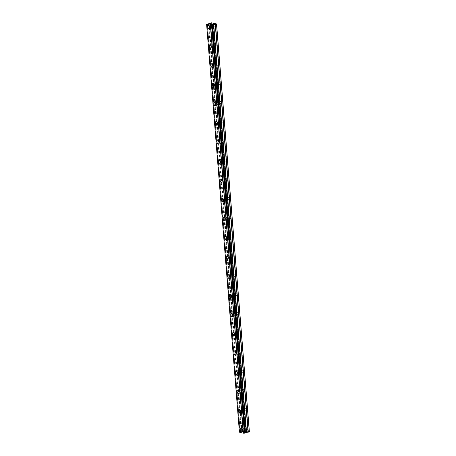 <?xml version="1.0" encoding="UTF-8"?>
<svg xmlns="http://www.w3.org/2000/svg" width="456" height="456" viewBox="0 0 456 456"><rect width="100%" height="100%" fill="white"/><g stroke="black" fill="none" stroke-linecap="round" stroke-linejoin="round"><path stroke-width="0.34" stroke-dasharray="2.28 1.71" d="M213.875 25.616A1.117 0.616 -104.1 0 0 214.799 26.87A1.117 0.616 -104.1 0 0 215.181 25.958A1.117 0.616 -104.1 0 0 214.257 24.704A1.117 0.616 -104.1 0 0 213.875 25.616M210.467 26.471A1.117 0.616 -104.1 0 0 211.396 27.725A1.117 0.616 -104.1 0 0 211.772 26.813A1.117 0.616 -104.1 0 0 210.849 25.559A1.117 0.616 -104.1 0 0 210.467 26.471M208.295 25.564L208.295 25.564A1.738 0.963 75.9 0 1 209.737 27.514A1.738 0.963 75.9 0 1 209.144 28.933L209.144 28.933M215.42 44.808A1.117 0.616 -104.1 0 0 216.343 46.062A1.117 0.616 -104.1 0 0 216.725 45.15A1.117 0.616 -104.1 0 0 215.802 43.896A1.117 0.616 -104.1 0 0 215.42 44.808M212.011 45.668A1.117 0.616 -104.1 0 0 212.941 46.917A1.117 0.616 -104.1 0 0 213.317 46.005A1.117 0.616 -104.1 0 0 212.393 44.756A1.117 0.616 -104.1 0 0 212.011 45.668M209.84 44.756L209.84 44.756A1.738 0.963 75.9 0 1 211.276 46.706A1.738 0.963 75.9 0 1 210.689 48.125L210.683 48.125M216.965 64A1.117 0.616 -104.1 0 0 217.888 65.254A1.117 0.616 -104.1 0 0 218.27 64.342A1.117 0.616 -104.1 0 0 217.341 63.088A1.117 0.616 -104.1 0 0 216.965 64M213.556 64.86A1.117 0.616 -104.1 0 0 214.485 66.114A1.117 0.616 -104.1 0 0 214.861 65.202A1.117 0.616 -104.1 0 0 213.938 63.948A1.117 0.616 -104.1 0 0 213.556 64.86M211.385 63.948L211.379 63.954A1.738 0.963 75.9 0 1 211.385 63.948A1.738 0.963 75.9 0 1 212.821 65.898A1.738 0.963 75.9 0 1 212.234 67.317L212.228 67.317M218.51 83.191A1.117 0.616 -104.1 0 0 219.433 84.445A1.117 0.616 -104.1 0 0 219.815 83.534A1.117 0.616 -104.1 0 0 218.886 82.279A1.117 0.616 -104.1 0 0 218.51 83.191M215.101 84.052A1.117 0.616 -104.1 0 0 216.03 85.306A1.117 0.616 -104.1 0 0 216.406 84.394A1.117 0.616 -104.1 0 0 215.483 83.14A1.117 0.616 -104.1 0 0 215.101 84.052M212.929 83.146L212.929 83.146A1.738 0.963 75.9 0 1 214.366 85.095A1.738 0.963 75.9 0 1 213.778 86.509A1.738 0.963 75.9 0 1 213.773 86.515L213.778 86.509M220.054 102.389A1.117 0.616 -104.1 0 0 220.978 103.637A1.117 0.616 -104.1 0 0 221.359 102.725A1.117 0.616 -104.1 0 0 220.43 101.477A1.117 0.616 -104.1 0 0 220.054 102.389M216.646 103.244A1.117 0.616 -104.1 0 0 217.569 104.498A1.117 0.616 -104.1 0 0 217.951 103.586A1.117 0.616 -104.1 0 0 217.027 102.332A1.117 0.616 -104.1 0 0 216.646 103.244M214.474 102.338L214.468 102.338A1.738 0.963 75.9 0 1 214.474 102.338A1.738 0.963 75.9 0 1 215.91 104.287A1.738 0.963 75.9 0 1 215.323 105.706A1.738 0.963 75.9 0 1 215.317 105.706L215.317 105.706M221.599 121.581A1.117 0.616 -104.1 0 0 222.522 122.835A1.117 0.616 -104.1 0 0 222.898 121.917A1.117 0.616 -104.1 0 0 221.975 120.669A1.117 0.616 -104.1 0 0 221.599 121.581M218.19 122.436A1.117 0.616 -104.1 0 0 219.114 123.69A1.117 0.616 -104.1 0 0 219.496 122.778A1.117 0.616 -104.1 0 0 218.572 121.524A1.117 0.616 -104.1 0 0 218.19 122.436M216.019 121.53L216.013 121.53A1.738 0.963 75.9 0 1 216.019 121.53A1.738 0.963 75.9 0 1 217.455 123.479A1.738 0.963 75.9 0 1 216.862 124.898L216.862 124.898M223.138 140.773A1.117 0.616 -104.1 0 0 224.067 142.027A1.117 0.616 -104.1 0 0 224.443 141.115A1.117 0.616 -104.1 0 0 223.52 139.861A1.117 0.616 -104.1 0 0 223.138 140.773M219.735 141.628A1.117 0.616 -104.1 0 0 220.658 142.882A1.117 0.616 -104.1 0 0 221.04 141.97A1.117 0.616 -104.1 0 0 220.117 140.716A1.117 0.616 -104.1 0 0 219.735 141.628M217.558 140.722L217.558 140.722A1.738 0.963 75.9 0 1 219 142.671A1.738 0.963 75.9 0 1 218.407 144.09L218.407 144.09M224.683 159.965A1.117 0.616 -104.1 0 0 225.612 161.219A1.117 0.616 -104.1 0 0 225.988 160.307A1.117 0.616 -104.1 0 0 225.064 159.053A1.117 0.616 -104.1 0 0 224.683 159.965M221.28 160.825A1.117 0.616 -104.1 0 0 222.203 162.074A1.117 0.616 -104.1 0 0 222.585 161.162A1.117 0.616 -104.1 0 0 221.656 159.913A1.117 0.616 -104.1 0 0 221.28 160.825M219.102 159.913L219.102 159.913A1.738 0.963 75.9 0 1 220.544 161.863A1.738 0.963 75.9 0 1 219.952 163.282L219.952 163.282M226.227 179.157A1.117 0.616 -104.1 0 0 227.156 180.411A1.117 0.616 -104.1 0 0 227.533 179.499A1.117 0.616 -104.1 0 0 226.609 178.245A1.117 0.616 -104.1 0 0 226.227 179.157M222.824 180.017A1.117 0.616 -104.1 0 0 223.748 181.271A1.117 0.616 -104.1 0 0 224.13 180.359A1.117 0.616 -104.1 0 0 223.201 179.105A1.117 0.616 -104.1 0 0 222.824 180.017M220.647 179.105L220.647 179.111A1.738 0.963 75.9 0 1 220.647 179.105A1.738 0.963 75.9 0 1 222.089 181.055A1.738 0.963 75.9 0 1 221.496 182.474L221.496 182.474M227.772 198.349A1.117 0.616 -104.1 0 0 228.701 199.603A1.117 0.616 -104.1 0 0 229.077 198.691A1.117 0.616 -104.1 0 0 228.154 197.437A1.117 0.616 -104.1 0 0 227.772 198.349M224.369 199.209A1.117 0.616 -104.1 0 0 225.292 200.463A1.117 0.616 -104.1 0 0 225.674 199.551A1.117 0.616 -104.1 0 0 224.745 198.297A1.117 0.616 -104.1 0 0 224.369 199.209M222.192 198.303L222.192 198.303A1.738 0.963 75.9 0 1 223.634 200.252A1.738 0.963 75.9 0 1 223.041 201.666A1.738 0.963 75.9 0 1 223.041 201.672L223.041 201.672M229.317 217.546A1.117 0.616 -104.1 0 0 230.24 218.794A1.117 0.616 -104.1 0 0 230.622 217.882A1.117 0.616 -104.1 0 0 229.699 216.634A1.117 0.616 -104.1 0 0 229.317 217.546M225.914 218.401A1.117 0.616 -104.1 0 0 226.837 219.655A1.117 0.616 -104.1 0 0 227.219 218.743A1.117 0.616 -104.1 0 0 226.29 217.489A1.117 0.616 -104.1 0 0 225.914 218.401M223.736 217.495L223.736 217.495A1.738 0.963 75.9 0 1 225.178 219.444A1.738 0.963 75.9 0 1 224.586 220.864L224.586 220.864M230.861 236.738A1.117 0.616 -104.1 0 0 231.785 237.992A1.117 0.616 -104.1 0 0 232.167 237.074A1.117 0.616 -104.1 0 0 231.243 235.826A1.117 0.616 -104.1 0 0 230.861 236.738M227.458 237.593A1.117 0.616 -104.1 0 0 228.382 238.847A1.117 0.616 -104.1 0 0 228.758 237.935A1.117 0.616 -104.1 0 0 227.835 236.681A1.117 0.616 -104.1 0 0 227.458 237.593M225.281 236.687L225.281 236.687A1.738 0.963 75.9 0 1 226.723 238.636A1.738 0.963 75.9 0 1 226.13 240.055L226.13 240.055M232.406 255.93A1.117 0.616 -104.1 0 0 233.329 257.184A1.117 0.616 -104.1 0 0 233.711 256.272A1.117 0.616 -104.1 0 0 232.788 255.018A1.117 0.616 -104.1 0 0 232.406 255.93M228.997 256.785A1.117 0.616 -104.1 0 0 229.927 258.039A1.117 0.616 -104.1 0 0 230.303 257.127A1.117 0.616 -104.1 0 0 229.379 255.873A1.117 0.616 -104.1 0 0 228.997 256.785M226.826 255.879L226.826 255.879A1.738 0.963 75.9 0 1 228.262 257.828A1.738 0.963 75.9 0 1 227.675 259.247L227.675 259.247M233.951 275.122A1.117 0.616 -104.1 0 0 234.874 276.376A1.117 0.616 -104.1 0 0 235.256 275.464A1.117 0.616 -104.1 0 0 234.333 274.21A1.117 0.616 -104.1 0 0 233.951 275.122M230.542 275.983A1.117 0.616 -104.1 0 0 231.471 277.231A1.117 0.616 -104.1 0 0 231.847 276.319A1.117 0.616 -104.1 0 0 230.924 275.071A1.117 0.616 -104.1 0 0 230.542 275.983M228.37 275.071L228.37 275.071A1.738 0.963 75.9 0 1 229.807 277.02A1.738 0.963 75.9 0 1 229.22 278.439L229.214 278.439M235.495 294.314A1.117 0.616 -104.1 0 0 236.419 295.568A1.117 0.616 -104.1 0 0 236.801 294.656A1.117 0.616 -104.1 0 0 235.872 293.402A1.117 0.616 -104.1 0 0 235.495 294.314M232.087 295.174A1.117 0.616 -104.1 0 0 233.016 296.428A1.117 0.616 -104.1 0 0 233.392 295.517A1.117 0.616 -104.1 0 0 232.469 294.262A1.117 0.616 -104.1 0 0 232.087 295.174M229.915 294.262L229.909 294.268A1.738 0.963 75.9 0 1 229.915 294.262A1.738 0.963 75.9 0 1 231.352 296.212A1.738 0.963 75.9 0 1 230.764 297.631L230.759 297.631M237.04 313.506A1.117 0.616 -104.1 0 0 237.964 314.76A1.117 0.616 -104.1 0 0 238.345 313.848A1.117 0.616 -104.1 0 0 237.416 312.594A1.117 0.616 -104.1 0 0 237.04 313.506M233.632 314.366A1.117 0.616 -104.1 0 0 234.555 315.62A1.117 0.616 -104.1 0 0 234.937 314.708A1.117 0.616 -104.1 0 0 234.013 313.454A1.117 0.616 -104.1 0 0 233.632 314.366M231.46 313.46L231.46 313.46A1.738 0.963 75.9 0 1 232.896 315.409A1.738 0.963 75.9 0 1 232.309 316.823A1.738 0.963 75.9 0 1 232.303 316.829L232.303 316.829M238.585 332.703A1.117 0.616 -104.1 0 0 239.508 333.952A1.117 0.616 -104.1 0 0 239.89 333.04A1.117 0.616 -104.1 0 0 238.961 331.791A1.117 0.616 -104.1 0 0 238.585 332.703M235.176 333.558A1.117 0.616 -104.1 0 0 236.1 334.812A1.117 0.616 -104.1 0 0 236.482 333.9A1.117 0.616 -104.1 0 0 235.558 332.646A1.117 0.616 -104.1 0 0 235.176 333.558M233.005 332.652L232.999 332.652A1.738 0.963 75.9 0 1 233.005 332.652A1.738 0.963 75.9 0 1 234.441 334.601A1.738 0.963 75.9 0 1 233.854 336.021A1.738 0.963 75.9 0 1 233.848 336.021L233.848 336.021M240.13 351.895A1.117 0.616 -104.1 0 0 241.053 353.149A1.117 0.616 -104.1 0 0 241.429 352.231A1.117 0.616 -104.1 0 0 240.506 350.983A1.117 0.616 -104.1 0 0 240.13 351.895M236.721 352.75A1.117 0.616 -104.1 0 0 237.644 354.004A1.117 0.616 -104.1 0 0 238.026 353.092A1.117 0.616 -104.1 0 0 237.103 351.838A1.117 0.616 -104.1 0 0 236.721 352.75M234.549 351.844L234.544 351.844A1.738 0.963 75.9 0 1 234.549 351.844A1.738 0.963 75.9 0 1 235.986 353.793A1.738 0.963 75.9 0 1 235.393 355.213L235.393 355.213M241.669 371.087A1.117 0.616 -104.1 0 0 242.598 372.341A1.117 0.616 -104.1 0 0 242.974 371.429A1.117 0.616 -104.1 0 0 242.05 370.175A1.117 0.616 -104.1 0 0 241.669 371.087M238.266 371.942A1.117 0.616 -104.1 0 0 239.189 373.196A1.117 0.616 -104.1 0 0 239.571 372.284A1.117 0.616 -104.1 0 0 238.648 371.03A1.117 0.616 -104.1 0 0 238.266 371.942M236.088 371.036L236.088 371.036A1.738 0.963 75.9 0 1 237.53 372.985A1.738 0.963 75.9 0 1 236.938 374.404L236.938 374.404M243.213 390.279A1.117 0.616 -104.1 0 0 244.142 391.533A1.117 0.616 -104.1 0 0 244.519 390.621A1.117 0.616 -104.1 0 0 243.595 389.367A1.117 0.616 -104.1 0 0 243.213 390.279M239.81 391.14A1.117 0.616 -104.1 0 0 240.734 392.388A1.117 0.616 -104.1 0 0 241.116 391.476A1.117 0.616 -104.1 0 0 240.187 390.228A1.117 0.616 -104.1 0 0 239.81 391.14M237.633 390.228L237.633 390.228A1.738 0.963 75.9 0 1 239.075 392.177A1.738 0.963 75.9 0 1 238.482 393.596L238.482 393.596M244.758 409.471A1.117 0.616 -104.1 0 0 245.687 410.725A1.117 0.616 -104.1 0 0 246.063 409.813A1.117 0.616 -104.1 0 0 245.14 408.559A1.117 0.616 -104.1 0 0 244.758 409.471M241.355 410.332A1.117 0.616 -104.1 0 0 242.278 411.586A1.117 0.616 -104.1 0 0 242.66 410.674A1.117 0.616 -104.1 0 0 241.731 409.42A1.117 0.616 -104.1 0 0 241.355 410.332M239.178 409.42L239.178 409.425A1.738 0.963 75.9 0 1 239.178 409.42A1.738 0.963 75.9 0 1 240.62 411.369A1.738 0.963 75.9 0 1 240.027 412.788L240.027 412.788M246.303 428.663A1.117 0.616 -104.1 0 0 247.232 429.917A1.117 0.616 -104.1 0 0 247.608 429.005A1.117 0.616 -104.1 0 0 246.685 427.751A1.117 0.616 -104.1 0 0 246.303 428.663M242.9 429.523A1.117 0.616 -104.1 0 0 243.823 430.777A1.117 0.616 -104.1 0 0 244.205 429.865A1.117 0.616 -104.1 0 0 243.276 428.611A1.117 0.616 -104.1 0 0 242.9 429.523M240.722 428.617L240.722 428.617A1.738 0.963 75.9 0 1 242.165 430.567A1.738 0.963 75.9 0 1 241.572 431.98A1.738 0.963 75.9 0 1 241.572 431.986L241.572 431.986M242.535 429.427A1.738 0.963 -104.1 0 0 243.977 431.376A1.738 0.963 -104.1 0 0 244.564 429.957A1.738 0.963 -104.1 0 0 243.128 428.007A1.738 0.963 -104.1 0 0 242.535 429.427M240.375 429.974A1.738 0.963 -104.1 0 0 241.811 431.923A1.738 0.963 -104.1 0 0 242.404 430.504A1.738 0.963 -104.1 0 0 240.962 428.554A1.738 0.963 -104.1 0 0 240.375 429.974M240.99 410.235A1.738 0.963 -104.1 0 0 242.432 412.184A1.738 0.963 -104.1 0 0 243.019 410.765A1.738 0.963 -104.1 0 0 241.583 408.815A1.738 0.963 -104.1 0 0 240.99 410.235M238.83 410.782A1.738 0.963 -104.1 0 0 240.266 412.731A1.738 0.963 -104.1 0 0 240.859 411.312A1.738 0.963 -104.1 0 0 239.423 409.363A1.738 0.963 -104.1 0 0 238.83 410.782M239.446 391.043A1.738 0.963 -104.1 0 0 240.888 392.992A1.738 0.963 -104.1 0 0 241.475 391.573A1.738 0.963 -104.1 0 0 240.038 389.623A1.738 0.963 -104.1 0 0 239.446 391.043M237.285 391.59A1.738 0.963 -104.1 0 0 238.722 393.539A1.738 0.963 -104.1 0 0 239.314 392.12A1.738 0.963 -104.1 0 0 237.878 390.171A1.738 0.963 -104.1 0 0 237.285 391.59M237.901 371.851A1.738 0.963 -104.1 0 0 239.343 373.8A1.738 0.963 -104.1 0 0 239.93 372.381A1.738 0.963 -104.1 0 0 238.494 370.432A1.738 0.963 -104.1 0 0 237.901 371.851M235.741 372.392A1.738 0.963 -104.1 0 0 237.183 374.342A1.738 0.963 -104.1 0 0 237.77 372.922A1.738 0.963 -104.1 0 0 236.333 370.979A1.738 0.963 -104.1 0 0 235.741 372.392M236.356 352.659A1.738 0.963 -104.1 0 0 237.798 354.608A1.738 0.963 -104.1 0 0 238.391 353.189A1.738 0.963 -104.1 0 0 236.949 351.24A1.738 0.963 -104.1 0 0 236.356 352.659M234.196 353.2A1.738 0.963 -104.1 0 0 235.638 355.15A1.738 0.963 -104.1 0 0 236.225 353.731A1.738 0.963 -104.1 0 0 234.789 351.781A1.738 0.963 -104.1 0 0 234.196 353.2M234.811 333.467A1.738 0.963 -104.1 0 0 236.254 335.411A1.738 0.963 -104.1 0 0 236.846 333.991A1.738 0.963 -104.1 0 0 235.404 332.048A1.738 0.963 -104.1 0 0 234.811 333.467M232.651 334.009A1.738 0.963 -104.1 0 0 234.093 335.958A1.738 0.963 -104.1 0 0 234.68 334.539A1.738 0.963 -104.1 0 0 233.244 332.589A1.738 0.963 -104.1 0 0 232.651 334.009M233.272 314.269A1.738 0.963 -104.1 0 0 234.709 316.219A1.738 0.963 -104.1 0 0 235.302 314.8A1.738 0.963 -104.1 0 0 233.86 312.85A1.738 0.963 -104.1 0 0 233.272 314.269M231.106 314.817A1.738 0.963 -104.1 0 0 232.549 316.766A1.738 0.963 -104.1 0 0 233.136 315.347A1.738 0.963 -104.1 0 0 231.699 313.397A1.738 0.963 -104.1 0 0 231.106 314.817M231.728 295.078A1.738 0.963 -104.1 0 0 233.164 297.027A1.738 0.963 -104.1 0 0 233.757 295.608A1.738 0.963 -104.1 0 0 232.315 293.658A1.738 0.963 -104.1 0 0 231.728 295.078M229.562 295.625A1.738 0.963 -104.1 0 0 231.004 297.574A1.738 0.963 -104.1 0 0 231.597 296.155A1.738 0.963 -104.1 0 0 230.155 294.205A1.738 0.963 -104.1 0 0 229.562 295.625M230.183 275.886A1.738 0.963 -104.1 0 0 231.619 277.835A1.738 0.963 -104.1 0 0 232.212 276.416A1.738 0.963 -104.1 0 0 230.77 274.466A1.738 0.963 -104.1 0 0 230.183 275.886M228.017 276.433A1.738 0.963 -104.1 0 0 229.459 278.382A1.738 0.963 -104.1 0 0 230.052 276.963A1.738 0.963 -104.1 0 0 228.61 275.014A1.738 0.963 -104.1 0 0 228.017 276.433M228.638 256.694A1.738 0.963 -104.1 0 0 230.075 258.643A1.738 0.963 -104.1 0 0 230.668 257.224A1.738 0.963 -104.1 0 0 229.225 255.274A1.738 0.963 -104.1 0 0 228.638 256.694M226.478 257.235A1.738 0.963 -104.1 0 0 227.915 259.185A1.738 0.963 -104.1 0 0 228.507 257.765A1.738 0.963 -104.1 0 0 227.065 255.822A1.738 0.963 -104.1 0 0 226.478 257.235M227.094 237.502A1.738 0.963 -104.1 0 0 228.53 239.451A1.738 0.963 -104.1 0 0 229.123 238.032A1.738 0.963 -104.1 0 0 227.686 236.083A1.738 0.963 -104.1 0 0 227.094 237.502M224.933 238.043A1.738 0.963 -104.1 0 0 226.37 239.993A1.738 0.963 -104.1 0 0 226.963 238.573A1.738 0.963 -104.1 0 0 225.52 236.624A1.738 0.963 -104.1 0 0 224.933 238.043M225.549 218.31A1.738 0.963 -104.1 0 0 226.991 220.254A1.738 0.963 -104.1 0 0 227.578 218.834A1.738 0.963 -104.1 0 0 226.142 216.891A1.738 0.963 -104.1 0 0 225.549 218.31M223.389 218.851A1.738 0.963 -104.1 0 0 224.825 220.801A1.738 0.963 -104.1 0 0 225.418 219.382A1.738 0.963 -104.1 0 0 223.976 217.432A1.738 0.963 -104.1 0 0 223.389 218.851M224.004 199.112A1.738 0.963 -104.1 0 0 225.446 201.062A1.738 0.963 -104.1 0 0 226.033 199.642A1.738 0.963 -104.1 0 0 224.597 197.693A1.738 0.963 -104.1 0 0 224.004 199.112M221.844 199.66A1.738 0.963 -104.1 0 0 223.28 201.609A1.738 0.963 -104.1 0 0 223.873 200.19A1.738 0.963 -104.1 0 0 222.431 198.24A1.738 0.963 -104.1 0 0 221.844 199.66M222.46 179.92A1.738 0.963 -104.1 0 0 223.902 181.87A1.738 0.963 -104.1 0 0 224.489 180.451A1.738 0.963 -104.1 0 0 223.052 178.501A1.738 0.963 -104.1 0 0 222.46 179.92M220.299 180.468A1.738 0.963 -104.1 0 0 221.736 182.417A1.738 0.963 -104.1 0 0 222.328 180.998A1.738 0.963 -104.1 0 0 220.892 179.048A1.738 0.963 -104.1 0 0 220.299 180.468M220.915 160.729A1.738 0.963 -104.1 0 0 222.357 162.678A1.738 0.963 -104.1 0 0 222.944 161.259A1.738 0.963 -104.1 0 0 221.508 159.309A1.738 0.963 -104.1 0 0 220.915 160.729M218.755 161.276A1.738 0.963 -104.1 0 0 220.191 163.225A1.738 0.963 -104.1 0 0 220.784 161.806A1.738 0.963 -104.1 0 0 219.347 159.856A1.738 0.963 -104.1 0 0 218.755 161.276M219.37 141.537A1.738 0.963 -104.1 0 0 220.812 143.486A1.738 0.963 -104.1 0 0 221.399 142.067A1.738 0.963 -104.1 0 0 219.963 140.117A1.738 0.963 -104.1 0 0 219.37 141.537M217.21 142.078A1.738 0.963 -104.1 0 0 218.652 144.028A1.738 0.963 -104.1 0 0 219.239 142.608A1.738 0.963 -104.1 0 0 217.803 140.665A1.738 0.963 -104.1 0 0 217.21 142.078M217.825 122.345A1.738 0.963 -104.1 0 0 219.268 124.294A1.738 0.963 -104.1 0 0 219.86 122.875A1.738 0.963 -104.1 0 0 218.418 120.925A1.738 0.963 -104.1 0 0 217.825 122.345M215.665 122.886A1.738 0.963 -104.1 0 0 217.107 124.836A1.738 0.963 -104.1 0 0 217.694 123.416A1.738 0.963 -104.1 0 0 216.258 121.467A1.738 0.963 -104.1 0 0 215.665 122.886M216.286 103.153A1.738 0.963 -104.1 0 0 217.723 105.097A1.738 0.963 -104.1 0 0 218.316 103.677A1.738 0.963 -104.1 0 0 216.874 101.734A1.738 0.963 -104.1 0 0 216.286 103.153M214.12 103.694A1.738 0.963 -104.1 0 0 215.563 105.644A1.738 0.963 -104.1 0 0 216.15 104.224A1.738 0.963 -104.1 0 0 214.713 102.275A1.738 0.963 -104.1 0 0 214.12 103.694M214.742 83.955A1.738 0.963 -104.1 0 0 216.178 85.905A1.738 0.963 -104.1 0 0 216.771 84.485A1.738 0.963 -104.1 0 0 215.329 82.536A1.738 0.963 -104.1 0 0 214.742 83.955M212.576 84.502A1.738 0.963 -104.1 0 0 214.018 86.452A1.738 0.963 -104.1 0 0 214.605 85.033A1.738 0.963 -104.1 0 0 213.169 83.083A1.738 0.963 -104.1 0 0 212.576 84.502M213.197 64.763A1.738 0.963 -104.1 0 0 214.633 66.713A1.738 0.963 -104.1 0 0 215.226 65.293A1.738 0.963 -104.1 0 0 213.784 63.344A1.738 0.963 -104.1 0 0 213.197 64.763M211.031 65.311A1.738 0.963 -104.1 0 0 212.473 67.26A1.738 0.963 -104.1 0 0 213.066 65.841A1.738 0.963 -104.1 0 0 211.624 63.891A1.738 0.963 -104.1 0 0 211.031 65.311M211.652 45.572A1.738 0.963 -104.1 0 0 213.089 47.521A1.738 0.963 -104.1 0 0 213.682 46.102A1.738 0.963 -104.1 0 0 212.239 44.152A1.738 0.963 -104.1 0 0 211.652 45.572M209.486 46.119A1.738 0.963 -104.1 0 0 210.928 48.068A1.738 0.963 -104.1 0 0 211.521 46.649A1.738 0.963 -104.1 0 0 210.079 44.699A1.738 0.963 -104.1 0 0 209.486 46.119M210.108 26.38A1.738 0.963 -104.1 0 0 211.544 28.329A1.738 0.963 -104.1 0 0 212.137 26.91A1.738 0.963 -104.1 0 0 210.695 24.96A1.738 0.963 -104.1 0 0 210.108 26.38M207.947 26.921A1.738 0.963 -104.1 0 0 209.384 28.87A1.738 0.963 -104.1 0 0 209.977 27.451A1.738 0.963 -104.1 0 0 208.535 25.507A1.738 0.963 -104.1 0 0 207.947 26.921M243.19 431.946L243.646 431.826L243.19 431.946M243.721 431.809L244.177 431.695L243.721 431.809M244.177 431.695L244.598 431.803L244.177 431.695M244.678 431.786L243.059 431.946L244.678 431.786M244.997 431.912L245.448 432.026L244.997 431.906M245.522 432.009L244.085 432.151L245.522 432.003M249.398 431.821L244.9 430.646L243.356 430.926L242.991 431.37L210.176 23.524M245.037 432.807L212.222 25.143M242.991 431.37L239.417 432.197M239.428 432.18L206.614 24.333L239.428 432.18M212.069 24.031L212.485 24.145M211.003 24.299L212.616 24.139M210.421 24.145L210.923 24.128M211.607 23.872L210.621 24.122M247.973 431.501L215.158 23.649M247.996 431.456L215.186 23.661M248.246 431.57L215.431 23.723M248.417 431.564L215.602 23.718M239.457 432.151L206.642 24.305M241.218 431.712L208.403 23.86M241.355 431.695L208.54 23.849M244.382 430.669L211.567 22.817M244.9 430.646L212.086 22.8M245.881 430.903L213.072 23.108M245.852 430.948L213.037 23.102M246.126 431.017L213.311 23.17M246.303 431.011L213.488 23.165M239.611 431.912L206.813 24.236M239.6 431.889L206.785 24.037M239.656 431.86L206.842 24.008M240.061 431.758L207.246 23.906M240.175 431.741L207.36 23.894L240.175 431.741M240.261 431.746L207.446 23.9M241.771 431.678L208.956 23.832M241.988 431.65L209.173 23.803M242.871 431.427L210.056 23.581M243.236 430.983L210.421 23.136M243.356 430.926L210.541 23.079M214.799 26.87L211.396 27.725M216.343 46.062L212.941 46.917M217.888 65.254L214.485 66.114M219.433 84.445L216.03 85.306M220.978 103.637L217.569 104.498M222.522 122.835L219.114 123.69M224.067 142.027L220.658 142.882M225.612 161.219L222.203 162.074M227.156 180.411L223.748 181.271M228.701 199.603L225.292 200.463M230.24 218.794L226.837 219.655M231.785 237.992L228.382 238.847M233.329 257.184L229.927 258.039M234.874 276.376L231.471 277.231M236.419 295.568L233.016 296.428M237.964 314.76L234.555 315.62M239.508 333.952L236.1 334.812M241.053 353.149L237.644 354.004M242.598 372.341L239.189 373.196M244.142 391.533L240.734 392.388M245.687 410.725L242.278 411.586M247.232 429.917L243.823 430.777M243.977 431.376L241.811 431.923M242.432 412.184L240.266 412.731M240.888 392.992L238.722 393.539M239.343 373.8L237.183 374.342M237.798 354.608L235.638 355.15M236.254 335.411L234.093 335.958M234.709 316.219L232.549 316.766M233.164 297.027L231.004 297.574M231.619 277.835L229.459 278.382M230.075 258.643L227.915 259.185M228.53 239.451L226.37 239.993M226.991 220.254L224.825 220.801M225.446 201.062L223.28 201.609M223.902 181.87L221.736 182.417M222.357 162.678L220.191 163.225M220.812 143.486L218.652 144.028M219.268 124.294L217.107 124.836M217.723 105.097L215.563 105.644M216.178 85.905L214.018 86.452M214.633 66.713L212.473 67.26M213.089 47.521L210.928 48.068M211.544 28.329L209.384 28.87M210.695 24.96L208.535 25.507M212.239 44.152L210.079 44.699M213.784 63.344L211.624 63.891M215.329 82.536L213.169 83.083M216.874 101.734L214.713 102.275M218.418 120.925L216.258 121.467M219.963 140.117L217.803 140.665M221.508 159.309L219.347 159.856M223.052 178.501L220.892 179.048M224.597 197.693L222.431 198.24M226.142 216.891L223.976 217.432M227.686 236.083L225.52 236.624M229.225 255.274L227.065 255.822M230.77 274.466L228.61 275.014M232.315 293.658L230.155 294.205M233.86 312.85L231.699 313.397M235.404 332.048L233.244 332.589M236.949 351.24L234.789 351.781M238.494 370.432L236.333 370.979M240.038 389.623L237.878 390.171M241.583 408.815L239.423 409.363M243.128 428.007L240.962 428.554M246.685 427.751L243.276 428.611M245.14 408.559L241.731 409.42M243.595 389.367L240.187 390.228M242.05 370.175L238.648 371.03M240.506 350.983L237.103 351.838M238.961 331.791L235.558 332.646M237.416 312.594L234.013 313.454M235.872 293.402L232.469 294.262M234.333 274.21L230.924 275.071M232.788 255.018L229.379 255.873M231.243 235.826L227.835 236.681M229.699 216.634L226.29 217.489M228.154 197.437L224.745 198.297M226.609 178.245L223.201 179.105M225.064 159.053L221.656 159.913M223.52 139.861L220.117 140.716M221.975 120.669L218.572 121.524M220.43 101.477L217.027 102.332M218.886 82.279L215.483 83.14M217.341 63.088L213.938 63.948M215.802 43.896L212.393 44.756M214.257 24.704L210.849 25.559M244.946 432.909L212.131 25.063M239.702 431.992L206.887 24.139"/><path stroke-width="0.68" d="M209.144 28.933A1.738 0.963 75.9 0 1 207.702 26.984A1.738 0.963 75.9 0 1 208.295 25.564A1.738 0.963 75.9 0 1 209.731 27.514A1.738 0.963 75.9 0 1 209.144 28.933A1.738 0.963 75.9 0 1 207.702 26.984A1.738 0.963 75.9 0 1 208.295 25.564M210.689 48.125A1.738 0.963 75.9 0 1 209.247 46.176A1.738 0.963 75.9 0 1 209.84 44.756A1.738 0.963 75.9 0 1 211.276 46.706A1.738 0.963 75.9 0 1 210.683 48.125A1.738 0.963 75.9 0 1 209.247 46.176A1.738 0.963 75.9 0 1 209.84 44.756M212.234 67.317A1.738 0.963 75.9 0 1 210.792 65.368A1.738 0.963 75.9 0 1 211.385 63.954A1.738 0.963 75.9 0 1 212.821 65.898A1.738 0.963 75.9 0 1 212.228 67.317A1.738 0.963 75.9 0 1 210.792 65.373A1.738 0.963 75.9 0 1 211.379 63.954M213.773 86.515A1.738 0.963 75.9 0 1 212.336 84.565A1.738 0.963 75.9 0 1 212.929 83.146A1.738 0.963 75.9 0 1 214.366 85.095A1.738 0.963 75.9 0 1 213.773 86.515A1.738 0.963 75.9 0 1 212.336 84.565A1.738 0.963 75.9 0 1 212.923 83.146M215.317 105.706A1.738 0.963 75.9 0 1 213.881 103.757A1.738 0.963 75.9 0 1 214.468 102.338A1.738 0.963 75.9 0 1 215.91 104.287A1.738 0.963 75.9 0 1 215.317 105.706A1.738 0.963 75.9 0 1 213.881 103.757A1.738 0.963 75.9 0 1 214.468 102.338M216.862 124.898A1.738 0.963 75.9 0 1 215.426 122.949A1.738 0.963 75.9 0 1 216.013 121.53A1.738 0.963 75.9 0 1 217.455 123.479A1.738 0.963 75.9 0 1 216.862 124.898A1.738 0.963 75.9 0 1 215.426 122.949A1.738 0.963 75.9 0 1 216.013 121.53M218.407 144.09A1.738 0.963 75.9 0 1 216.97 142.141A1.738 0.963 75.9 0 1 217.558 140.722A1.738 0.963 75.9 0 1 219 142.671A1.738 0.963 75.9 0 1 218.407 144.09A1.738 0.963 75.9 0 1 216.97 142.141A1.738 0.963 75.9 0 1 217.558 140.722M219.952 163.282A1.738 0.963 75.9 0 1 218.515 161.333A1.738 0.963 75.9 0 1 219.102 159.913A1.738 0.963 75.9 0 1 220.544 161.863A1.738 0.963 75.9 0 1 219.952 163.282A1.738 0.963 75.9 0 1 218.51 161.333A1.738 0.963 75.9 0 1 219.102 159.913M221.496 182.474A1.738 0.963 75.9 0 1 220.06 180.525A1.738 0.963 75.9 0 1 220.647 179.111A1.738 0.963 75.9 0 1 222.083 181.055A1.738 0.963 75.9 0 1 221.496 182.474A1.738 0.963 75.9 0 1 220.054 180.53A1.738 0.963 75.9 0 1 220.647 179.111M223.041 201.672A1.738 0.963 75.9 0 1 221.605 199.722A1.738 0.963 75.9 0 1 222.192 198.303A1.738 0.963 75.9 0 1 223.628 200.252A1.738 0.963 75.9 0 1 223.041 201.672A1.738 0.963 75.9 0 1 221.599 199.722A1.738 0.963 75.9 0 1 222.192 198.303M224.586 220.864A1.738 0.963 75.9 0 1 223.149 218.914A1.738 0.963 75.9 0 1 223.736 217.495A1.738 0.963 75.9 0 1 225.173 219.444A1.738 0.963 75.9 0 1 224.586 220.864A1.738 0.963 75.9 0 1 223.144 218.914A1.738 0.963 75.9 0 1 223.736 217.495M226.13 240.055A1.738 0.963 75.9 0 1 224.688 238.106A1.738 0.963 75.9 0 1 225.281 236.687A1.738 0.963 75.9 0 1 226.717 238.636A1.738 0.963 75.9 0 1 226.13 240.055A1.738 0.963 75.9 0 1 224.688 238.106A1.738 0.963 75.9 0 1 225.281 236.687M227.675 259.247A1.738 0.963 75.9 0 1 226.233 257.298A1.738 0.963 75.9 0 1 226.826 255.879A1.738 0.963 75.9 0 1 228.262 257.828A1.738 0.963 75.9 0 1 227.675 259.247A1.738 0.963 75.9 0 1 226.233 257.298A1.738 0.963 75.9 0 1 226.826 255.879M229.22 278.439A1.738 0.963 75.9 0 1 227.778 276.49A1.738 0.963 75.9 0 1 228.37 275.071A1.738 0.963 75.9 0 1 229.807 277.02A1.738 0.963 75.9 0 1 229.214 278.439A1.738 0.963 75.9 0 1 227.778 276.49A1.738 0.963 75.9 0 1 228.37 275.071M230.764 297.631A1.738 0.963 75.9 0 1 229.322 295.682A1.738 0.963 75.9 0 1 229.915 294.268A1.738 0.963 75.9 0 1 231.352 296.212A1.738 0.963 75.9 0 1 230.759 297.631A1.738 0.963 75.9 0 1 229.322 295.688A1.738 0.963 75.9 0 1 229.909 294.268M232.303 316.829A1.738 0.963 75.9 0 1 230.867 314.879A1.738 0.963 75.9 0 1 231.46 313.46A1.738 0.963 75.9 0 1 232.896 315.409A1.738 0.963 75.9 0 1 232.303 316.829A1.738 0.963 75.9 0 1 230.867 314.879A1.738 0.963 75.9 0 1 231.454 313.46M233.848 336.021A1.738 0.963 75.9 0 1 232.412 334.071A1.738 0.963 75.9 0 1 232.999 332.652A1.738 0.963 75.9 0 1 234.441 334.601A1.738 0.963 75.9 0 1 233.848 336.021A1.738 0.963 75.9 0 1 232.412 334.071A1.738 0.963 75.9 0 1 232.999 332.652M235.393 355.213A1.738 0.963 75.9 0 1 233.956 353.263A1.738 0.963 75.9 0 1 234.544 351.844A1.738 0.963 75.9 0 1 235.986 353.793A1.738 0.963 75.9 0 1 235.393 355.213A1.738 0.963 75.9 0 1 233.956 353.263A1.738 0.963 75.9 0 1 234.544 351.844M236.938 374.404A1.738 0.963 75.9 0 1 235.501 372.455A1.738 0.963 75.9 0 1 236.088 371.036A1.738 0.963 75.9 0 1 237.53 372.985A1.738 0.963 75.9 0 1 236.938 374.404A1.738 0.963 75.9 0 1 235.501 372.455A1.738 0.963 75.9 0 1 236.088 371.036M238.482 393.596A1.738 0.963 75.9 0 1 237.046 391.647A1.738 0.963 75.9 0 1 237.633 390.228A1.738 0.963 75.9 0 1 239.075 392.177A1.738 0.963 75.9 0 1 238.482 393.596A1.738 0.963 75.9 0 1 237.04 391.647A1.738 0.963 75.9 0 1 237.633 390.228M240.027 412.788A1.738 0.963 75.9 0 1 238.591 410.839A1.738 0.963 75.9 0 1 239.178 409.425A1.738 0.963 75.9 0 1 240.614 411.369A1.738 0.963 75.9 0 1 240.027 412.788A1.738 0.963 75.9 0 1 238.585 410.845A1.738 0.963 75.9 0 1 239.178 409.425M241.572 431.986A1.738 0.963 75.9 0 1 240.135 430.036A1.738 0.963 75.9 0 1 240.722 428.617A1.738 0.963 75.9 0 1 242.159 430.567A1.738 0.963 75.9 0 1 241.572 431.986A1.738 0.963 75.9 0 1 240.13 430.036A1.738 0.963 75.9 0 1 240.722 428.617M245.037 432.807L249.398 431.821L216.583 23.974L212.627 24.704L211.664 25.314L206.602 24.35L211.567 22.817L216.583 23.974M206.602 24.35L239.417 432.197L243.259 433.2L245.054 433.006L212.239 25.16M211.498 24.39L211.954 24.276L211.498 24.39M212.034 24.253L212.485 24.139L212.034 24.259M212.485 24.139L212.069 24.031M212.137 24.008L211.003 24.299M212.616 24.139L212.143 24.014M210.911 24.128L210.421 24.145M211.607 23.872L210.621 24.122M249.312 431.952L216.497 24.105M245.254 432.71L212.439 24.863M245.191 432.75L212.376 24.898M243.436 433.189L210.621 25.342M243.327 433.2L210.512 25.348M243.259 433.2L210.444 25.354M248.281 432.214L215.466 24.367M248.064 432.242L215.249 24.396M246.542 432.299L213.727 24.453M246.32 432.328L213.511 24.482M245.442 432.55L212.627 24.704M245.322 432.607L212.507 24.761M244.992 433.04L212.177 25.194M244.587 433.143L211.772 25.297M211.652 25.314L244.467 433.16L211.664 25.314M244.387 433.154L211.573 25.308"/></g></svg>
